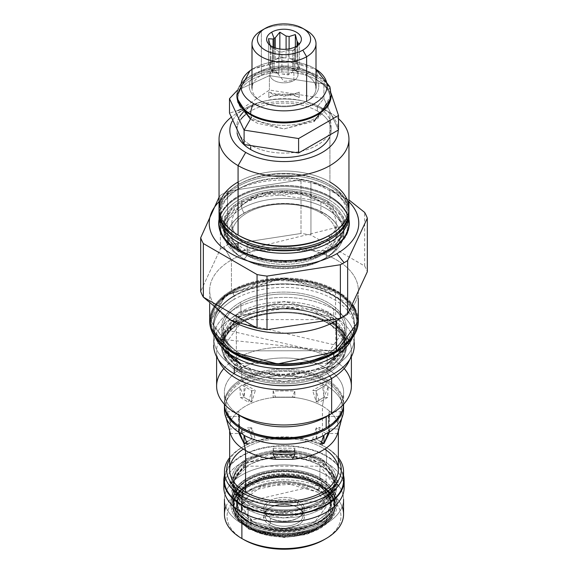<?xml version="1.0" encoding="UTF-8"?>
<svg xmlns="http://www.w3.org/2000/svg" width="568" height="568" viewBox="0 0 568 568"><rect width="100%" height="100%" fill="white"/><g stroke="black" fill="none" stroke-linecap="round" stroke-linejoin="round"><path stroke-width="0.43" stroke-dasharray="2.84 2.13" d="M224.438 409.862A59.562 34.385 180 0 1 239.824 386.801L240.413 397.501L243.984 397.266L245.624 384.841L244.055 384.358L241.883 384.976L239.824 386.801L243.984 397.266L244.055 384.358A59.562 34.385 180 0 1 323.945 384.358L322.375 384.841L324.016 397.266L327.587 397.501L328.176 386.801L326.117 384.976L323.945 384.358L324.016 397.266L328.176 386.801A59.562 34.385 180 0 1 343.562 409.862M343.406 407.377A59.562 34.385 180 0 0 328.176 386.801L326.117 384.976L326.117 380.574A59.562 34.385 180 0 1 343.562 404.892A59.562 34.385 180 0 1 343.555 405.396A59.562 34.385 180 0 0 326.117 380.574A59.562 34.385 180 0 0 261.209 373.126A59.562 34.385 180 0 0 224.438 404.892L224.438 405.332M224.594 407.377A59.562 34.385 180 0 1 239.824 386.801L241.883 384.976L251.787 390.692L255.351 390.457L251.787 401.768L248.571 402.208L251.787 390.692L241.883 384.976L244.055 384.358A59.562 34.385 180 0 1 323.945 384.358L326.117 384.976L316.213 390.692L319.429 402.208L316.213 401.768L312.649 390.457L316.213 390.692L326.117 384.976L326.117 380.574A59.562 34.385 180 0 0 260.804 373.219A59.562 34.385 180 0 0 224.445 405.396A59.562 34.385 180 0 1 224.438 404.892M216.614 386.077A67.386 38.901 0 0 1 236.352 358.571L236.352 323.476A67.386 38.901 180 0 1 309.787 315.048A67.386 38.901 180 0 1 351.386 350.988A67.386 38.901 180 0 1 349.71 359.608A67.386 38.901 180 0 0 316.568 316.93A67.386 38.901 180 0 0 236.352 323.476A67.386 38.901 0 0 0 216.614 350.988A67.386 38.901 0 0 0 218.289 359.608A67.386 38.901 0 0 1 236.352 323.476L240.413 323.114A61.649 35.592 0 0 0 240.413 373.453A61.649 35.592 0 0 0 327.587 373.453A61.649 35.592 0 0 0 327.587 323.114A61.649 35.592 0 0 0 240.413 323.114A61.649 35.592 0 0 0 240.413 373.453A61.649 35.592 0 0 0 327.587 373.453A61.649 35.592 0 0 0 327.587 323.114A61.649 35.592 0 0 0 240.413 323.114L236.352 323.476L236.352 358.571L241.826 368.05L241.826 379.119L243.054 381.249A57.908 33.434 0 0 1 324.946 381.249A57.908 33.434 0 0 1 324.946 428.535A57.908 33.434 0 0 0 324.946 381.249A57.908 33.434 0 0 0 243.054 381.249A57.908 33.434 0 0 0 242.444 428.18M246.867 501.871A52.519 30.317 180 0 1 246.867 458.987A52.519 30.317 180 0 1 321.133 458.987A52.519 30.317 180 0 1 321.133 501.871A52.519 30.317 180 0 1 246.867 501.871A1.74 1.001 -60 0 1 247.733 501.778A1.74 1.001 -60 0 1 248.095 502.581A50.779 29.316 180 0 1 233.221 481.849A50.779 29.316 180 0 1 264.567 454.762A50.779 29.316 180 0 1 319.905 461.117A50.779 29.316 180 0 1 334.779 481.849A50.779 29.316 180 0 1 303.433 508.935A50.779 29.316 180 0 1 248.095 502.581A50.779 29.316 180 0 1 233.221 481.849A50.779 29.316 180 0 1 264.567 454.762A50.779 29.316 180 0 1 319.905 461.117A50.779 29.316 180 0 1 334.779 481.849A50.779 29.316 180 0 1 303.433 508.935A50.779 29.316 180 0 1 248.095 502.581L248.095 501.161L248.095 502.581A1.74 1.001 -60 0 0 247.733 501.778L233.221 482.055L247.733 461.912L297.114 454.244L323.739 464.141L334.779 481.849L334.779 480.429A50.779 29.316 180 0 1 303.433 507.515A50.779 29.316 180 0 1 248.095 501.161A50.779 29.316 0 0 1 248.095 459.697A50.779 29.316 0 0 1 319.905 459.697A50.779 29.316 180 0 1 319.905 501.161A50.779 29.316 180 0 1 248.095 501.161A50.779 29.316 0 0 1 233.221 480.429L233.221 481.849L244.261 464.141L270.886 454.244L311.37 457.822L333.352 475.182L333.366 488.48L320.267 501.778L247.733 501.778A1.74 1.001 -60 0 0 246.867 501.871A52.519 30.317 180 0 1 246.867 458.987A52.519 30.317 180 0 1 321.133 458.987A52.519 30.317 180 0 1 321.133 501.871A52.519 30.317 180 0 1 246.867 501.871M233.221 480.429A50.779 29.316 0 0 1 264.567 453.342A50.779 29.316 0 0 1 319.905 459.697L319.905 461.117L319.905 459.697A50.779 29.316 180 0 1 334.779 480.429M243.324 449.118A54.343 31.375 0 0 1 322.425 447.733L322.425 406.127A54.343 31.375 0 0 0 292.357 397.309L294.87 390.954L273.13 390.954L275.643 397.309L292.357 397.309A54.343 31.375 0 0 1 322.425 406.127L324.016 397.266L322.425 406.127A54.343 31.375 180 0 1 337.697 423.487L338.883 416.365L328.247 416.365L329.128 411.772L328.247 428.918L338.883 428.918L328.247 428.918L329.128 433.512L328.247 416.365L338.883 416.365L341.652 411.772L341.9 417.913L338.883 416.365L337.697 423.487L338.329 430.849L337.697 423.487A54.343 31.375 180 0 0 322.425 406.127L322.425 447.733A54.343 31.375 180 0 1 338.343 469.921M324.513 446.526A57.297 33.079 180 0 1 338.343 459.434A57.297 33.079 180 0 0 324.52 446.526A57.297 33.079 180 0 0 324.52 446.526L326.117 447.449L324.513 446.526A57.297 33.079 180 0 0 229.657 459.434A57.297 33.079 180 0 1 243.48 446.526A57.297 33.079 180 0 1 324.513 446.526L326.117 447.449A59.562 34.385 180 0 1 338.343 457.694A59.562 34.385 180 0 0 326.117 447.449A59.562 34.385 180 0 0 241.883 447.449A59.562 34.385 180 0 0 229.657 457.694A59.562 34.385 180 0 1 326.117 447.449L326.117 456.111A59.562 34.385 180 0 1 343.086 476.098M229.657 469.921A54.343 31.375 0 0 1 263.204 440.938A54.343 31.375 0 0 1 322.425 447.733A54.343 31.375 180 0 1 324.676 449.118M226.348 411.772L229.117 416.365L239.753 416.365L229.117 416.365L230.303 423.487L229.671 430.849L230.303 423.487A54.343 31.375 0 0 1 275.643 397.309L292.357 397.309L294.87 390.954L273.13 390.954L275.643 397.309A54.343 31.375 0 0 0 230.303 423.487L229.117 416.365L226.099 417.913L226.348 411.772L238.872 411.772L239.753 416.365L238.872 433.505L239.753 428.918L238.872 411.772M324.016 397.266L316.213 401.768L316.213 390.692L316.213 401.768L324.016 397.266M316.213 438.965L319.429 427.455L316.213 427.896L312.649 439.199L316.213 438.965L316.213 427.896L316.213 438.965L320.047 441.18L316.213 438.965M326.117 433.611L316.213 427.896L326.117 433.611M251.787 438.965L255.351 439.199L251.787 427.896L248.571 427.455L251.787 438.965L251.787 427.896L251.787 438.965L247.953 441.18L251.787 438.965M241.883 433.611L251.787 427.896L241.883 433.611M243.984 397.266L251.787 401.768L251.787 390.692L251.787 401.768L243.984 397.266M294.87 397.096L273.13 397.096L294.87 397.096L273.13 397.096L294.87 397.096L294.87 390.954L294.87 397.096M273.13 390.954L273.13 397.096L273.13 390.954M273.13 448.188L273.932 451.631L273.13 448.188L273.13 454.322L273.13 448.188L294.87 448.188L273.13 448.188M294.068 451.631L294.87 448.188L294.87 454.322L294.87 448.188L294.068 451.631M229.117 428.918L239.753 428.918L238.439 413.767L239.753 416.365L238.439 431.517L239.753 428.918L229.117 428.918M234.343 507.146A50.779 29.316 180 0 1 259.746 475.26A50.779 29.316 180 0 1 319.905 480.287A50.779 29.316 180 0 1 319.905 521.744A50.779 29.316 180 0 1 248.095 521.744A50.779 29.316 180 0 1 234.74 508.133M317.633 481.6A47.563 27.456 0 0 0 250.367 481.6A47.563 27.456 0 0 0 250.367 520.43A0.866 0.504 -60 0 1 250.807 520.387A0.866 0.504 -60 0 1 250.985 520.785L250.985 523.057A0.866 0.504 -60 0 1 250.367 524.122A47.563 27.456 0 0 1 250.367 485.292A47.563 27.456 0 0 1 317.633 485.292A47.563 27.456 180 0 1 317.633 524.122A47.563 27.456 180 0 1 250.367 524.122A47.563 27.456 180 0 0 317.633 524.122A47.563 27.456 180 0 0 317.633 485.292A0.866 0.504 -60 0 1 317.192 485.335A0.866 0.504 -60 0 1 317.015 484.937A46.69 26.959 180 0 1 330.69 504.001A46.69 26.959 180 0 1 301.871 528.9A46.69 26.959 180 0 1 250.985 523.057A0.866 0.504 -60 0 1 250.367 524.122A47.563 27.456 0 0 1 250.367 485.292A47.563 27.456 0 0 1 317.633 485.292A0.866 0.504 -60 0 1 317.192 485.335A0.866 0.504 -60 0 1 317.015 484.937A46.69 26.959 180 0 1 330.69 504.001A46.69 26.959 180 0 1 301.871 528.9A46.69 26.959 180 0 1 250.985 523.057A46.69 26.959 0 0 1 237.31 504.001A46.69 26.959 0 0 0 250.985 523.057L250.985 520.785A46.69 26.959 180 0 0 301.871 526.628A46.69 26.959 180 0 0 330.69 501.729A46.69 26.959 180 0 1 301.871 526.628A46.69 26.959 180 0 1 250.985 520.785A46.69 26.959 0 0 1 237.31 501.729A46.69 26.959 0 0 0 250.985 520.785A0.866 0.504 -60 0 0 250.807 520.387L237.31 501.729L237.31 504.001A46.69 26.959 0 0 1 266.129 479.094A46.69 26.959 0 0 1 317.015 484.937A46.69 26.959 0 0 0 266.129 479.094A46.69 26.959 0 0 0 237.31 504.001L317.192 485.335L330.69 504.001L330.69 501.729L250.807 520.387A0.866 0.504 -60 0 0 250.367 520.43A47.563 27.456 180 0 0 317.633 520.43A47.563 27.456 180 0 0 317.633 481.6A0.866 0.504 120 0 0 317.015 482.665A46.69 26.959 180 0 1 330.69 501.729A46.69 26.959 180 0 0 317.015 482.665L317.015 484.937L317.015 482.665A46.69 26.959 0 0 0 266.129 476.822A46.69 26.959 0 0 0 237.31 501.729A46.69 26.959 0 0 1 266.129 476.822A46.69 26.959 0 0 1 317.015 482.665A0.866 0.504 120 0 1 317.633 481.6A47.563 27.456 180 0 1 317.633 520.43A47.563 27.456 180 0 1 250.367 520.43A47.563 27.456 0 0 1 250.367 481.6A47.563 27.456 0 0 1 317.633 481.6M248.713 525.08A49.906 28.812 180 0 1 248.713 484.334A49.906 28.812 180 0 1 319.287 484.334A49.906 28.812 180 0 1 319.287 525.08A49.906 28.812 180 0 1 248.713 525.08A49.906 28.812 180 0 1 248.706 484.334A49.906 28.812 180 0 1 319.287 484.334A49.906 28.812 180 0 0 319.294 484.334A49.906 28.812 180 0 1 319.287 525.08A49.906 28.812 180 0 1 248.713 525.08L248.095 526.145L248.713 525.08M319.905 484.689L319.905 485.257A50.779 29.316 180 0 1 334.779 505.989A50.779 29.316 180 0 1 303.433 533.068A50.779 29.316 180 0 1 248.095 526.713A3.997 2.308 -60 0 0 248.926 528.545A3.997 2.308 -60 0 0 250.921 528.346A3.997 2.308 -60 0 1 248.926 528.545A3.997 2.308 -60 0 1 248.095 526.713A50.779 29.316 180 0 1 233.221 505.989A50.779 29.316 180 0 1 264.567 478.902A50.779 29.316 180 0 1 319.905 485.257A3.997 2.308 120 0 1 317.079 490.156A46.775 27.008 180 0 1 317.079 528.346A46.775 27.008 180 0 1 250.921 528.346A46.775 27.008 180 0 1 250.921 490.156A46.775 27.008 180 0 1 317.079 490.156A46.775 27.008 180 0 1 317.079 528.346A46.775 27.008 180 0 1 250.921 528.346A46.775 27.008 180 0 1 250.921 490.156A46.775 27.008 180 0 1 317.079 490.156A3.997 2.308 120 0 0 319.905 485.257L319.905 484.689A50.779 29.316 180 0 1 334.779 505.421A50.779 29.316 180 0 1 303.433 532.5A50.779 29.316 180 0 1 248.095 526.145A50.779 29.316 180 0 1 233.221 505.421A50.779 29.316 180 0 1 264.567 478.334A50.779 29.316 180 0 1 319.905 484.689L319.287 484.334L319.905 484.689A50.779 29.316 180 0 1 319.905 526.145A50.779 29.316 180 0 1 248.095 526.145A50.779 29.316 180 0 1 248.095 484.689A50.779 29.316 180 0 1 319.905 484.689L319.287 484.334M231.432 320.657A74.337 42.919 0 0 1 231.432 259.959L223.87 246.86A85.037 49.096 0 0 0 220.341 249.025A85.037 49.096 0 0 1 223.87 246.86A85.037 49.096 180 0 1 227.626 244.822A85.037 49.096 180 0 0 223.87 246.86L231.432 259.959L231.432 290.631L231.801 291.27A73.819 42.621 180 0 0 231.616 351.436A73.819 42.621 180 0 1 231.801 291.27A73.819 42.621 180 0 1 336.199 291.27A73.819 42.621 180 0 1 336.199 351.542A73.819 42.621 180 0 0 336.199 291.27A73.819 42.621 180 0 0 231.801 291.27L231.432 290.631A74.337 42.919 180 0 1 312.45 281.323A74.337 42.919 180 0 1 358.337 320.977L343.036 294.735L284.454 277.837L236.977 287.55L215.18 304.64L209.663 320.977A74.337 42.919 180 0 1 231.432 290.631A74.337 42.919 180 0 1 312.45 281.323A74.337 42.919 180 0 1 358.337 320.977M213.575 328.077L213.575 324.917A70.425 40.662 0 0 1 234.201 296.162A0.866 0.504 -120 0 0 234.115 295.758A70.546 40.726 0 0 1 324.001 291.015A70.546 40.726 0 0 1 348.397 341.183A70.546 40.726 0 0 0 324.001 291.015A70.546 40.726 0 0 0 234.115 295.758A0.866 0.504 -120 0 1 234.201 296.162A70.425 40.662 0 0 1 310.952 287.351A70.425 40.662 0 0 1 354.425 324.917A70.425 40.662 0 0 1 341.936 348.035A70.425 40.662 0 0 0 354.425 324.917L348.397 341.183A70.546 40.726 0 0 1 339.479 349.718A70.546 40.726 0 0 0 348.397 341.183L350.207 338.855L335.383 351.272A0.866 0.504 60 0 0 335.283 351.365A0.866 0.504 60 0 1 335.383 351.272L217.792 338.855A72.526 41.869 0 0 1 232.717 292.151A0.866 0.504 -120 0 0 232.184 291.49A73.279 42.309 0 0 0 232.184 351.322A73.279 42.309 0 0 0 335.816 351.322A73.279 42.309 0 0 0 335.816 291.49A73.279 42.309 0 0 0 232.184 291.49A73.279 42.309 0 0 0 232.184 351.322A73.279 42.309 0 0 0 335.816 351.322A73.279 42.309 0 0 0 335.816 291.49A73.279 42.309 0 0 0 232.184 291.49A0.866 0.504 -120 0 1 232.717 292.151A72.526 41.869 0 0 0 217.792 338.855A72.526 41.869 0 0 0 335.283 351.365L334.303 352.764L335.283 351.365A72.526 41.869 0 0 0 350.207 338.855A72.526 41.869 0 0 0 325.13 287.273A72.526 41.869 0 0 0 232.717 292.151L234.115 295.758A70.546 40.726 0 0 0 219.603 341.183A70.546 40.726 0 0 0 228.521 349.718A70.546 40.726 0 0 1 219.603 341.183L217.792 338.855A72.526 41.869 0 0 0 335.283 351.365A72.526 41.869 0 0 0 350.207 338.855A72.526 41.869 0 0 0 325.13 287.273A72.526 41.869 0 0 0 232.717 292.151L234.115 295.758A70.546 40.726 0 0 0 219.603 341.183L213.575 324.917A70.425 40.662 0 0 0 226.064 348.035A70.425 40.662 0 0 1 213.575 324.917A70.425 40.662 0 0 1 234.201 296.162L234.201 299.329A70.425 40.662 0 0 0 213.575 328.077A70.425 40.662 0 0 0 215.741 338.095A70.425 40.662 0 0 1 234.201 299.329A70.425 40.662 180 0 1 318.818 292.733A70.425 40.662 180 0 1 352.259 338.095A70.425 40.662 180 0 0 354.425 328.077L354.425 324.917A70.425 40.662 0 0 0 310.952 287.351A70.425 40.662 0 0 0 234.201 296.162L234.201 299.329A70.425 40.662 180 0 1 310.952 290.511A70.425 40.662 180 0 1 354.425 328.077M239.916 302.63A62.338 35.99 0 0 0 239.916 353.53A62.338 35.99 0 0 0 328.084 353.53A62.338 35.99 0 0 0 328.084 302.63A62.338 35.99 0 0 0 239.916 302.63A62.338 35.99 0 0 0 239.916 353.53A62.338 35.99 0 0 0 328.084 353.53A62.338 35.99 0 0 0 328.084 302.63A62.338 35.99 0 0 0 239.916 302.63A1.392 0.802 -120 0 1 240.903 304.327A60.953 35.188 0 0 0 223.046 329.213A60.953 35.188 0 0 0 260.676 361.724A60.953 35.188 0 0 0 327.097 354.098A60.953 35.188 0 0 0 344.954 329.213A60.953 35.188 0 0 0 307.324 296.702A60.953 35.188 0 0 0 240.903 304.327A1.392 0.802 -120 0 0 239.916 302.63M240.903 318.811A60.953 35.188 0 0 0 223.046 343.697A60.953 35.188 0 0 0 240.903 368.575A60.953 35.188 0 0 0 327.097 368.575L327.097 372.182A60.953 35.188 0 0 0 344.954 347.296A60.953 35.188 0 0 0 307.324 314.786A60.953 35.188 0 0 0 240.903 322.418A60.953 35.188 0 0 0 223.046 347.296A60.953 35.188 0 0 0 260.676 379.807A60.953 35.188 0 0 0 327.097 372.182A60.953 35.188 0 0 0 344.954 347.296A60.953 35.188 0 0 0 307.324 314.786A60.953 35.188 0 0 0 240.903 322.418A60.953 35.188 0 0 0 223.046 347.296A60.953 35.188 0 0 0 260.676 379.807A60.953 35.188 0 0 0 327.097 372.182L327.097 368.575A60.953 35.188 0 0 0 344.954 343.697A60.953 35.188 0 0 0 327.097 318.811A60.953 35.188 0 0 0 240.903 318.811L240.903 322.418L240.903 318.811A60.953 35.188 0 0 0 223.046 343.697A60.953 35.188 0 0 0 240.903 368.575A60.953 35.188 0 0 0 327.097 368.575A60.953 35.188 0 0 0 344.954 343.697A60.953 35.188 0 0 0 327.097 318.811A1.74 1.001 120 0 0 327.459 319.606A1.74 1.001 120 0 0 328.325 319.521A62.686 36.196 180 0 1 328.325 370.705A62.686 36.196 180 0 1 239.675 370.705A62.686 36.196 0 0 1 239.675 319.521A62.686 36.196 0 0 1 328.325 319.521A62.686 36.196 180 0 1 328.325 370.705A62.686 36.196 180 0 1 239.675 370.705A1.74 1.001 -60 0 0 240.903 368.575A1.74 1.001 -60 0 1 239.675 370.705A62.686 36.196 0 0 1 239.675 319.521A62.686 36.196 0 0 1 328.325 319.521A1.74 1.001 120 0 1 327.459 319.606L240.541 319.606L224.765 335.645L224.779 351.791L252.852 373.268L299.705 376.975L331.634 365.11L344.954 343.697L344.954 347.296L240.612 323.057A1.392 0.802 -120 0 0 240.903 322.418A1.392 0.802 -120 0 1 240.612 323.057L223.046 347.296L223.046 343.697L236.366 365.11L268.295 376.975L327.459 367.78L344.946 343.441L327.459 319.606A1.74 1.001 120 0 1 327.097 318.811A60.953 35.188 0 0 0 240.903 318.811M327.587 373.453L329.653 376.009L327.587 373.453A1.392 0.802 60 0 1 327.097 372.182A1.392 0.802 60 0 0 327.587 373.453M223.856 368.533A67.386 38.901 0 0 1 236.352 358.571L241.826 368.05A59.647 34.435 0 0 0 241.826 416.749M243.054 428.535A57.908 33.434 0 0 1 243.054 381.249L241.826 379.119A59.647 34.435 0 0 1 307.402 371.799A59.647 34.435 0 0 1 343.633 404.196A59.647 34.435 0 0 0 343.647 403.472A59.647 34.435 0 0 0 306.826 371.657A59.647 34.435 0 0 0 241.826 379.119L241.826 368.05A59.647 34.435 180 0 1 306.826 360.581A59.647 34.435 180 0 1 343.647 392.396A59.647 34.435 180 0 1 326.174 416.749A59.647 34.435 180 0 0 326.174 368.05A59.647 34.435 180 0 0 241.826 368.05A59.647 34.435 0 0 0 224.353 392.396A59.647 34.435 0 0 0 239.256 415.165M241.826 379.119A59.647 34.435 0 0 0 224.353 403.472A59.647 34.435 0 0 0 224.367 404.196A59.647 34.435 0 0 1 241.826 379.119M344.144 368.533A67.386 38.901 180 0 0 236.352 358.571A67.386 38.901 180 0 1 309.787 350.136A67.386 38.901 180 0 1 351.386 386.077M231.126 192.623A74.777 43.168 0 0 0 219.049 201.761A74.777 43.168 0 0 1 231.126 192.623A74.777 43.168 180 0 1 348.951 201.761A74.777 43.168 180 0 0 231.126 192.623L223.87 193.269A85.037 49.096 0 0 0 220.341 195.435L219.049 197.224L220.341 195.435L220.341 249.025L200.681 291.391L220.341 249.025L220.341 195.435A85.037 49.096 0 0 1 223.87 193.269A85.037 49.096 180 0 1 227.626 191.231L227.626 244.822L227.626 191.231L300.997 179.886A85.037 49.096 180 0 1 310.944 181.419L348.951 199.908L310.944 181.419L310.944 235.01L310.944 181.419A85.037 49.096 180 0 0 300.997 179.886L227.626 191.231A85.037 49.096 180 0 0 223.87 193.269L231.126 192.623M219.049 219.262A65.299 37.701 180 0 1 262.16 187.625A65.299 37.701 180 0 1 330.171 196.492A65.299 37.701 180 0 1 348.951 219.262A65.299 37.701 180 0 0 330.171 196.492L330.171 197.629A65.299 37.701 180 0 1 348.951 220.398A65.299 37.701 180 0 0 330.171 197.629A65.299 37.701 180 0 0 262.16 188.761A65.299 37.701 180 0 0 219.049 220.398A65.299 37.701 180 0 1 262.16 188.761A65.299 37.701 180 0 1 330.171 197.629L330.171 196.492A65.299 37.701 180 0 0 262.16 187.625A65.299 37.701 180 0 0 219.049 219.262M354.112 306.621L336.029 290.141L283.546 277.837L224.964 294.735L209.663 320.977A74.337 42.919 180 0 1 231.432 290.631L231.432 259.959A74.337 42.919 180 0 1 312.45 250.658A74.337 42.919 180 0 1 358.337 290.312A74.337 42.919 180 0 1 336.568 320.657A74.337 42.919 180 0 0 336.568 259.959A74.337 42.919 180 0 0 231.432 259.959A74.337 42.919 0 0 0 209.663 290.312A74.337 42.919 0 0 0 230.821 320.302M364.656 266.023A85.037 49.096 180 0 1 367.318 271.767A85.037 49.096 180 0 0 364.656 266.023L310.944 235.01A85.037 49.096 180 0 0 300.997 233.476L227.626 244.822L300.997 233.476L300.997 179.886L300.997 233.476A85.037 49.096 180 0 1 310.944 235.01L364.656 266.023L364.656 212.432L364.656 266.023M327.097 354.098A1.392 0.802 60 0 1 327.388 353.459A1.392 0.802 60 0 1 328.084 353.53A1.392 0.802 60 0 0 327.388 353.459A1.392 0.802 60 0 0 327.097 354.098L327.097 364.322A60.953 35.188 0 0 0 344.954 339.437A60.953 35.188 0 0 0 327.097 314.551A60.953 35.188 0 0 0 240.903 314.551A60.953 35.188 0 0 0 223.046 339.437A60.953 35.188 0 0 0 240.903 364.322A60.953 35.188 0 0 0 327.097 364.322A60.953 35.188 0 0 0 344.954 339.437A60.953 35.188 0 0 0 327.097 314.551A60.953 35.188 0 0 0 240.903 314.551A60.953 35.188 0 0 0 223.046 339.437A60.953 35.188 0 0 0 240.903 364.322A60.953 35.188 0 0 0 327.097 364.322L327.097 354.098A60.953 35.188 0 0 0 344.954 329.213A60.953 35.188 0 0 0 307.324 296.702A60.953 35.188 0 0 0 240.903 304.327A60.953 35.188 0 0 0 223.046 329.213A60.953 35.188 0 0 0 260.676 361.724A60.953 35.188 0 0 0 327.097 354.098M244.162 213.192A56.338 32.532 180 0 1 323.838 213.192A56.338 32.532 180 0 1 340.339 236.196A56.338 32.532 180 0 1 323.838 259.193L323.838 259.001A56.338 32.532 180 0 1 262.437 266.051A56.338 32.532 180 0 1 227.661 235.997A56.338 32.532 180 0 1 244.162 213A56.338 32.532 180 0 1 305.563 205.95A56.338 32.532 180 0 1 340.339 235.997A56.338 32.532 180 0 1 323.838 259.001L326.359 257.545L326.359 250.871A59.91 34.584 180 0 1 261.074 258.369A59.91 34.584 180 0 1 224.09 226.419A59.91 34.584 180 0 1 241.641 201.959A59.91 34.584 180 0 1 306.926 194.462A59.91 34.584 180 0 1 343.91 226.419A59.91 34.584 180 0 1 326.359 250.871A59.91 34.584 180 0 1 261.074 258.369A59.91 34.584 180 0 1 224.09 226.419A59.91 34.584 180 0 1 241.641 201.959A59.91 34.584 180 0 1 306.926 194.462A59.91 34.584 180 0 1 343.91 226.419A59.91 34.584 180 0 1 326.359 250.871L326.359 257.545A59.91 34.584 180 0 0 343.91 233.086A59.91 34.584 180 0 0 306.926 201.136A59.91 34.584 180 0 0 241.641 208.633L241.641 201.959L241.641 208.633A59.91 34.584 0 0 0 224.09 233.086A59.91 34.584 0 0 0 261.074 265.043A59.91 34.584 0 0 0 326.359 257.545A59.91 34.584 180 0 0 326.359 208.633A59.91 34.584 180 0 0 241.641 208.633A59.91 34.584 0 0 0 241.641 257.545A59.91 34.584 0 0 0 326.359 257.545L323.838 259.001A56.338 32.532 180 0 1 244.162 259.001A56.338 32.532 180 0 1 244.162 213A56.338 32.532 180 0 1 323.838 213A56.338 32.532 180 0 1 323.838 259.001L323.838 259.193A56.338 32.532 180 0 1 244.162 259.193A56.338 32.532 180 0 1 227.661 236.196A56.338 32.532 180 0 1 244.162 213.192L241.641 208.633L244.162 213.192A56.338 32.532 180 0 1 323.838 213.192A56.338 32.532 180 0 1 323.838 259.193A56.338 32.532 180 0 1 244.162 259.193A56.338 32.532 180 0 1 244.162 213.192M328.943 199.758A63.559 36.693 180 0 1 344.961 236.089A63.559 36.693 180 0 0 328.943 199.758A1.74 1.001 120 0 0 330.171 197.629A1.74 1.001 120 0 1 328.943 199.758A63.559 36.693 180 0 0 251.532 194.157A63.559 36.693 180 0 0 223.039 236.089A63.559 36.693 180 0 1 251.532 194.157A63.559 36.693 180 0 1 328.943 199.758M349.299 223.153L349.299 224.289A65.299 37.701 180 0 0 349.292 223.721A65.299 37.701 180 0 1 349.299 224.289L238.191 251.738A1.74 1.001 -60 0 0 239.057 251.652A63.559 36.693 180 0 0 343.214 239.043A63.559 36.693 180 0 1 239.057 251.652A63.559 36.693 180 0 1 224.786 239.043A63.559 36.693 180 0 0 239.057 251.652A1.74 1.001 -60 0 1 238.191 251.738A1.74 1.001 -60 0 1 237.829 250.942A65.299 37.701 180 0 1 218.701 224.289A65.299 37.701 180 0 1 218.708 223.721A65.299 37.701 180 0 0 218.701 224.289A65.299 37.701 180 0 0 237.829 250.942A65.299 37.701 180 0 0 308.985 259.114A65.299 37.701 180 0 0 349.299 224.289A65.299 37.701 180 0 1 308.985 259.114A65.299 37.701 180 0 1 237.829 250.942L237.829 249.806L237.829 250.942A1.74 1.001 -60 0 0 238.191 251.738L218.701 224.289L218.701 223.153M224.09 233.086L224.09 226.419L236.174 205.843L268.65 193.347L326.238 202.187L343.903 226.675L326.543 250.474A0.866 0.504 -120 0 1 326.976 250.516A60.776 35.088 180 0 0 326.976 200.894A60.776 35.088 180 0 0 241.024 200.894A60.776 35.088 180 0 0 263.055 258.646A60.776 35.088 180 0 1 241.024 200.894A60.776 35.088 180 0 1 326.976 200.894A60.776 35.088 180 0 1 326.976 250.516A60.776 35.088 180 0 1 304.945 258.646A60.776 35.088 180 0 0 326.976 250.516A0.866 0.504 -120 0 0 326.543 250.474A0.866 0.504 -120 0 0 326.359 250.871A0.866 0.504 -120 0 1 326.543 250.474L241.762 250.651L225.823 234.541L225.837 218.24L251.929 197.536L299.35 193.34L331.826 205.843L343.91 226.419L343.91 233.086M241.024 200.894A0.866 0.504 60 0 1 241.641 201.959A0.866 0.504 60 0 0 241.024 200.894M335.383 351.272A0.866 0.504 60 0 1 335.816 351.322A0.866 0.504 60 0 0 335.383 351.272M325.173 539.067A56.949 32.88 0 0 0 324.271 493.102A56.949 32.88 0 0 0 243.729 493.102A56.949 32.88 0 0 0 243.729 539.6A56.949 32.88 0 0 1 243.729 493.102A56.949 32.88 0 0 1 324.271 493.102A56.949 32.88 0 0 1 324.271 539.6M298.512 507.977A20.519 11.85 0 0 0 269.488 507.977A20.519 11.85 0 0 0 269.488 524.725A20.519 11.85 0 0 0 298.512 524.725A20.519 11.85 0 0 0 298.512 507.977A20.519 11.85 0 0 0 269.488 507.977A20.519 11.85 0 0 0 269.488 524.725L270.474 523.021A19.127 11.04 0 0 0 291.32 525.414A19.127 11.04 0 0 0 303.127 515.212A19.127 11.04 0 0 0 297.525 507.409A19.127 11.04 0 0 0 276.68 505.009A19.127 11.04 0 0 0 264.873 515.212A19.127 11.04 0 0 0 270.474 523.021A19.127 11.04 0 0 0 297.525 523.021A19.127 11.04 0 0 0 297.525 507.409A19.127 11.04 0 0 0 270.474 507.409A19.127 11.04 0 0 0 270.474 523.021L270.474 518.193A19.127 11.04 0 0 0 291.32 520.593A19.127 11.04 0 0 0 303.127 510.383A19.127 11.04 0 0 0 297.525 502.581L297.525 507.409L298.512 507.977L297.525 507.409L297.525 502.581A19.127 11.04 0 0 0 276.68 500.181A19.127 11.04 0 0 0 264.873 510.383A19.127 11.04 0 0 0 270.474 518.193L270.474 523.021L269.488 524.725A20.519 11.85 0 0 0 298.512 524.725A20.519 11.85 0 0 0 298.512 507.977L297.525 507.409M343.562 514.217A59.562 34.385 0 0 0 326.117 489.907L326.117 474.997A59.562 34.385 180 0 1 343.562 499.315A59.562 34.385 180 0 1 306.791 531.08A59.562 34.385 180 0 1 241.883 523.625A59.562 34.385 0 0 1 241.883 474.997A59.562 34.385 0 0 1 326.117 474.997A59.562 34.385 180 0 1 326.117 523.625A59.562 34.385 180 0 1 241.883 523.625A59.562 34.385 0 0 1 224.438 499.315A59.562 34.385 0 0 1 261.209 467.542A59.562 34.385 0 0 1 326.117 474.997L326.117 489.907A59.562 34.385 0 0 0 261.209 482.452A59.562 34.385 0 0 0 224.438 514.217M234.293 507.096A51.035 29.465 180 0 1 259.214 474.656A51.035 29.465 180 0 1 320.089 479.584L320.089 480.18A51.035 29.465 180 0 1 320.089 521.85A51.035 29.465 180 0 1 247.911 521.85A51.035 29.465 180 0 1 247.911 480.18A51.035 29.465 180 0 1 320.089 480.18A51.035 29.465 180 0 1 335.035 501.019A51.035 29.465 180 0 1 303.532 528.24A51.035 29.465 180 0 1 247.911 521.85A51.035 29.465 180 0 1 232.965 501.019A51.035 29.465 180 0 1 264.468 473.79A51.035 29.465 180 0 1 320.089 480.18L320.643 478.157A51.823 29.919 180 0 1 320.643 520.465A51.823 29.919 180 0 1 247.357 520.465A51.823 29.919 180 0 0 320.643 520.465A51.823 29.919 180 0 0 320.643 478.157A51.823 29.919 180 0 0 258.412 473.293A51.823 29.919 180 0 0 233.76 506.642A51.823 29.919 180 0 1 258.412 473.293A51.823 29.919 180 0 1 320.643 478.157L320.089 479.584A51.035 29.465 180 0 1 335.035 500.415A51.035 29.465 180 0 1 303.532 527.644A51.035 29.465 180 0 1 247.911 521.254A51.035 29.465 180 0 1 232.965 500.415A51.035 29.465 180 0 1 264.468 473.194A51.035 29.465 180 0 1 320.089 479.584A51.035 29.465 180 0 1 320.089 521.254A51.035 29.465 180 0 1 247.911 521.254L247.357 520.465L247.911 521.254A51.035 29.465 180 0 1 237.062 511.988M249.998 528.879A48.081 27.761 0 0 0 318.002 528.879A48.081 27.761 0 0 0 318.002 489.623A48.081 27.761 0 0 0 249.998 489.623A48.081 27.761 0 0 0 249.998 528.879A48.081 27.761 0 0 0 318.002 528.879A48.081 27.761 0 0 0 318.002 489.623A48.081 27.761 0 0 0 249.998 489.623A48.081 27.761 0 0 0 249.998 528.879A2.954 1.704 120 0 1 248.521 529.028A2.954 1.704 120 0 0 249.998 528.879M247.911 521.85L247.911 521.254L247.911 521.85M337.037 504.995A53.037 30.622 180 0 0 321.502 483.34A53.037 30.622 180 0 1 321.502 526.642A53.037 30.622 180 0 1 246.498 526.642L246.498 522.666A53.037 30.622 180 0 0 321.502 522.666A53.037 30.622 180 0 0 321.502 479.364A53.037 30.622 0 0 0 246.498 479.364A53.037 30.622 0 0 0 246.498 522.666A53.037 30.622 180 0 0 304.299 529.305A53.037 30.622 180 0 0 337.037 501.019L337.037 504.995A53.037 30.622 180 0 1 304.299 533.281A53.037 30.622 180 0 1 246.498 526.642L246.498 522.666A53.037 30.622 0 0 1 230.963 501.019L230.963 504.995A53.037 30.622 0 0 0 246.498 526.642A53.037 30.622 0 0 1 246.498 483.34A53.037 30.622 0 0 1 321.502 483.34L321.502 479.364A53.037 30.622 180 0 1 337.037 501.019M320.089 484.156A51.035 29.465 180 0 1 320.089 525.826A51.035 29.465 180 0 1 247.911 525.826A51.035 29.465 180 0 1 247.911 484.156A51.035 29.465 180 0 1 320.089 484.156A51.035 29.465 180 0 1 335.035 504.995A51.035 29.465 180 0 1 303.532 532.216A51.035 29.465 180 0 1 247.911 525.826A51.035 29.465 180 0 1 232.965 504.995A51.035 29.465 180 0 1 264.468 477.766A51.035 29.465 180 0 1 320.089 484.156L320.089 486.002A51.035 29.465 0 0 0 264.468 479.612A51.035 29.465 0 0 0 232.965 506.841A51.035 29.465 0 0 0 247.911 527.672A2.954 1.704 120 0 0 248.521 529.028A2.954 1.704 120 0 1 247.911 527.672A51.035 29.465 0 0 0 303.532 534.062A51.035 29.465 0 0 0 335.035 506.841A51.035 29.465 0 0 0 320.089 486.002A2.954 1.704 -60 0 1 318.002 489.623A2.954 1.704 -60 0 0 320.089 486.002A51.035 29.465 0 0 0 264.468 479.612A51.035 29.465 0 0 0 232.965 506.841A51.035 29.465 0 0 0 247.911 527.672A51.035 29.465 0 0 0 303.532 534.062A51.035 29.465 0 0 0 335.035 506.841A51.035 29.465 0 0 0 320.089 486.002L320.089 484.156M230.963 504.995A53.037 30.622 0 0 1 263.701 476.701A53.037 30.622 0 0 1 321.502 483.34L321.502 479.364A53.037 30.622 0 0 0 263.701 472.725A53.037 30.622 0 0 0 230.963 501.019M342.142 506.77A59.562 34.385 0 0 0 326.117 489.907L324.271 493.102L326.117 489.907A59.562 34.385 0 0 0 267.343 481.21A59.562 34.385 0 0 0 225.858 506.77M270.474 518.193L269.488 517.625A20.519 11.85 0 0 0 298.512 517.625A20.519 11.85 0 0 0 298.512 500.877A20.519 11.85 0 0 0 269.488 500.877A20.519 11.85 0 0 0 269.488 517.625A20.519 11.85 0 0 0 298.512 517.625A20.519 11.85 0 0 0 298.512 500.877A20.519 11.85 0 0 0 269.488 500.877A20.519 11.85 0 0 0 269.488 517.625L270.474 518.193A19.127 11.04 0 0 0 297.525 518.193A19.127 11.04 0 0 0 297.525 502.581L298.512 500.877L297.525 502.581A19.127 11.04 0 0 0 270.474 502.581A19.127 11.04 0 0 0 270.474 518.193L269.488 517.625M219.049 208.527A64.951 37.495 180 0 1 238.07 182.008A64.951 37.495 180 0 1 329.93 182.008L329.93 112.578A64.951 37.495 180 0 1 338.5 118.698A64.951 37.495 180 0 0 329.93 112.578A64.951 37.495 0 0 0 230.963 117.448A64.951 37.495 0 0 1 238.07 112.578A64.951 37.495 0 0 1 329.93 112.578L329.93 182.008A64.951 37.495 180 0 1 348.951 208.527M245.696 108.176A54.166 31.275 0 0 1 322.304 108.176L329.93 112.578L322.304 108.176A54.166 31.275 180 0 1 338.166 130.242A54.166 31.275 180 0 0 322.304 108.176L322.304 108.176A54.166 31.275 0 0 0 232.234 121.076A54.166 31.275 0 0 1 245.696 108.176L238.07 112.578M317.32 111.051A47.123 27.207 0 0 0 245.312 114.757A47.123 27.207 0 0 1 317.32 111.051A47.123 27.207 0 0 1 329.355 137.683A47.123 27.207 0 0 0 331.123 130.292A47.123 27.207 0 0 0 317.32 111.051L317.32 106.649A47.123 27.207 0 0 0 243.168 112.308A47.123 27.207 0 0 1 317.32 106.649A47.123 27.207 180 0 1 317.32 145.131A47.123 27.207 180 0 1 250.68 145.131L250.68 147.013L250.68 145.131A47.123 27.207 0 0 1 239.952 116.22A47.123 27.207 0 0 0 236.877 125.89A47.123 27.207 0 0 0 250.68 145.131L244.105 144.542L250.68 145.131A47.123 27.207 180 0 0 302.034 151.024A47.123 27.207 180 0 0 331.123 125.89A47.123 27.207 180 0 0 317.32 106.649L317.32 111.051M236.877 130.292A47.123 27.207 0 0 1 240.946 119.23A47.123 27.207 0 0 0 237.119 133.047A47.123 27.207 0 0 1 236.877 130.292L236.877 125.89M219.369 219.461A64.951 37.495 180 0 1 262.132 187.838A64.951 37.495 180 0 1 329.93 196.634A64.951 37.495 180 0 1 348.631 219.461M231.829 223.153A52.171 30.118 0 0 1 264.035 195.321A52.171 30.118 0 0 1 320.892 201.853A52.171 30.118 180 0 1 336.171 223.153A52.171 30.118 180 0 1 303.965 250.978A52.171 30.118 180 0 1 247.108 244.446A52.171 30.118 0 0 1 247.108 201.853A52.171 30.118 0 0 1 320.892 201.853A52.171 30.118 180 0 1 320.892 244.446A52.171 30.118 180 0 1 247.108 244.446L247.108 255.522L244.162 259.193L247.108 255.522A52.171 30.118 0 0 1 231.829 234.222L231.829 223.153A52.171 30.118 0 0 0 247.108 244.446L247.108 255.522A52.171 30.118 0 0 1 247.108 212.929A52.171 30.118 0 0 1 320.892 212.929A52.171 30.118 0 0 0 264.035 206.397A52.171 30.118 0 0 0 231.829 234.222M320.892 201.853L320.892 212.929L323.838 213.192L320.892 212.929A52.171 30.118 180 0 1 336.171 234.222A52.171 30.118 180 0 1 303.965 262.054A52.171 30.118 180 0 1 247.108 255.522A52.171 30.118 180 0 0 320.892 255.522A52.171 30.118 180 0 0 320.892 212.929L320.892 201.853M219.063 212.148A64.951 37.495 180 0 1 238.07 186.41L239.305 188.541A63.211 36.494 180 0 1 328.694 188.541A63.211 36.494 180 0 1 328.694 240.15A63.211 36.494 180 0 0 328.694 188.541L329.93 189.25A64.951 37.495 180 0 1 348.901 214.349A64.951 37.495 180 0 0 329.93 189.25A64.951 37.495 180 0 0 238.07 189.25L238.07 189.25A64.951 37.495 180 0 1 329.93 189.25L329.93 196.634A64.951 37.495 180 0 1 348.951 223.153M219.049 212.929A64.951 37.495 180 0 1 238.07 186.41A64.951 37.495 180 0 1 329.93 186.41A64.951 37.495 180 0 1 348.937 212.148M348.951 212.929A64.951 37.495 180 0 0 329.93 186.41A64.951 37.495 180 0 0 238.07 186.41L239.305 188.541L238.07 189.25L239.305 188.541A63.211 36.494 180 0 1 328.694 188.541M239.305 188.541A63.211 36.494 0 0 0 238.695 239.795A63.211 36.494 0 0 1 239.305 188.541L238.07 189.25A64.951 37.495 180 0 0 219.099 214.349A64.951 37.495 180 0 1 238.07 189.25M329.93 182.008A64.951 37.495 180 0 0 238.07 182.008L239.305 184.138A63.211 36.494 180 0 1 328.694 184.138A63.211 36.494 180 0 1 328.694 235.748A63.211 36.494 180 0 0 328.694 184.138L329.93 184.849A64.951 37.495 180 0 1 348.901 209.947A64.951 37.495 180 0 0 329.93 184.849A64.951 37.495 180 0 0 238.07 184.849L238.07 184.849A64.951 37.495 180 0 1 329.93 184.849L329.93 186.41L329.93 184.849M238.07 182.008L239.305 184.138L238.07 184.849L239.305 184.138A63.211 36.494 180 0 1 328.694 184.138M239.305 184.138A63.211 36.494 0 0 0 238.695 235.393A63.211 36.494 0 0 1 239.305 184.138L238.07 184.849A64.951 37.495 180 0 0 219.099 209.947A64.951 37.495 180 0 1 238.07 184.849M316 69.353A43.069 24.864 0 0 0 314.452 68.408A43.069 24.864 0 0 0 253.548 68.408A43.069 24.864 0 0 0 253.548 103.575M259.406 100.188A34.776 20.079 0 0 0 308.594 100.188A34.776 20.079 0 0 0 308.594 71.795A34.776 20.079 0 0 0 259.406 71.795A34.776 20.079 0 0 0 259.406 100.188L259.406 100.188A34.776 20.079 0 0 0 308.594 100.188A34.776 20.079 0 0 0 308.594 71.795A34.776 20.079 0 0 0 259.406 71.795A34.776 20.079 0 0 0 259.406 100.188L261.372 101.324A32 18.474 180 0 1 261.372 75.203A32 18.474 180 0 1 306.628 75.203L308.594 71.795L306.628 75.203A32 18.474 180 0 1 306.628 101.324A32 18.474 180 0 1 261.372 101.324L259.406 100.188L261.372 101.324A32 18.474 180 0 1 252 88.267A32 18.474 180 0 1 261.372 75.203A32 18.474 180 0 1 306.628 75.203A32 18.474 180 0 1 316 88.267A32 18.474 180 0 1 306.628 101.324L306.628 101.324A32 18.474 180 0 1 261.372 101.324M323.895 98.47L323.895 84.036L269.395 75.608L237.239 90.418L269.395 75.608L269.395 90.042L269.395 75.608L323.895 84.036L331.087 93.358L323.895 84.036L323.895 98.47L269.395 90.042L241.066 109.29L269.395 90.042L323.895 98.47L317.32 106.649L323.895 98.47L338.5 129.937L323.895 98.47M237.836 110.561L229.5 113.075L237.836 110.561M317.775 70.567A43.069 24.864 0 0 0 314.452 68.408A16.344 9.436 -60 0 1 317.32 75.558A47.123 27.207 0 0 1 331.123 94.579A47.123 27.207 0 0 0 317.32 75.558A47.123 27.207 0 0 0 266.144 69.615A47.123 27.207 0 0 0 236.877 94.572A47.123 27.207 0 0 1 266.144 69.615A47.123 27.207 0 0 1 317.32 75.558L317.32 76.41A47.123 27.207 0 0 0 265.966 70.51A47.123 27.207 0 0 0 236.877 95.644M250.225 70.567A43.069 24.864 0 0 1 314.452 68.408A16.344 9.436 -60 0 1 317.32 75.558L316.646 79.854A46.171 26.653 0 0 0 251.354 79.854A46.171 26.653 0 0 0 251.354 117.548A46.171 26.653 180 0 0 316.646 117.548A46.171 26.653 180 0 0 316.646 79.854L323.895 84.036L316.646 79.854A46.171 26.653 0 0 0 266.335 74.074A46.171 26.653 0 0 0 237.829 98.697A46.171 26.653 0 0 0 251.354 117.548L251.354 115.276L251.354 117.548A46.171 26.653 180 0 0 301.665 123.327A46.171 26.653 180 0 0 330.171 98.697L330.171 96.425A46.171 26.653 180 0 0 316.646 77.582A46.171 26.653 0 0 0 251.354 77.582A46.171 26.653 0 0 0 251.354 115.276L250.68 114.885L251.354 115.276A46.171 26.653 0 0 1 237.829 96.425A46.171 26.653 0 0 1 266.335 71.802A46.171 26.653 0 0 1 316.646 77.582L316.646 79.854A46.171 26.653 180 0 1 330.171 98.697M331.123 95.644A47.123 27.207 0 0 0 317.32 76.41A47.123 27.207 0 0 0 266.236 70.446A47.123 27.207 0 0 0 236.877 95.31M250.68 114.885L251.354 115.276A46.171 26.653 180 0 0 316.646 115.276L317.32 114.885M331.123 95.31A47.123 27.207 0 0 0 317.32 76.41L316.646 77.582A46.171 26.653 180 0 1 316.646 115.276M327.878 104.718A46.171 26.653 180 0 1 251.354 115.276M306.628 30.601A32 18.474 180 0 0 261.372 30.601L261.372 75.203L261.372 30.601A32 18.474 180 0 1 304.54 29.5M298.001 74.756L298.001 65.952A14.001 8.08 -0 0 1 294.941 71L294.941 49.104A14.001 8.08 -0 0 1 293.897 49.771L296.297 46.363L293.897 49.771L293.897 80.471A14.001 8.08 180 0 1 278.639 82.225A14.001 8.08 180 0 1 269.999 74.756A14.001 8.08 180 0 1 274.103 69.04A14.001 8.08 180 0 0 274.103 80.471A14.001 8.08 180 0 0 293.897 80.471A14.001 8.08 -0 0 0 298.001 74.756A14.001 8.08 -0 0 0 289.361 67.294A14.001 8.08 -0 0 0 274.103 69.04L284 81.359L293.897 80.471A14.001 8.08 -0 0 0 293.897 69.04A14.001 8.08 -0 0 0 274.103 69.04L274.103 47.513L274.103 69.04L284 81.359L293.897 80.471L293.897 49.771A14.001 8.08 -0 0 0 294.941 49.104L298.988 44.354M298.001 65.952A14.001 8.08 -0 0 0 297.838 64.745L297.838 45.341L297.838 64.745L299.514 68.359L297.838 64.745A14.001 8.08 -0 0 1 294.941 71L299.514 68.359L299.514 43.537L299.514 68.359L294.941 71L294.941 49.104L299.514 43.537M275.267 59.64L275.267 47.946L275.267 59.64A14.001 8.08 -0 0 1 286.094 57.964L286.094 49.231L286.094 57.964L279.839 56.999L275.267 59.64L279.839 56.999L279.839 49.011L279.839 56.999L286.094 57.964A14.001 8.08 -0 0 0 275.267 59.64M289.105 58.433L289.105 48.862L289.105 58.433A14.001 8.08 -0 0 1 297.036 63.005L297.036 45.909L297.036 63.005L295.36 59.399L289.105 58.433L295.36 59.399L295.36 46.867L295.36 59.399L297.036 63.005A14.001 8.08 -0 0 0 289.105 58.433M273.059 60.911A14.001 8.08 -0 0 0 269.999 65.952A14.001 8.08 -0 0 0 270.162 67.166L270.162 45.27L270.162 67.166L268.486 63.552L270.162 67.166A14.001 8.08 -0 0 1 273.059 60.911L273.059 47.066L273.059 60.911L268.486 63.552L268.486 38.738L268.486 63.552L273.059 60.911M293.897 49.771A14.001 8.08 180 0 1 292.733 50.374L292.733 72.271L292.733 50.374L288.161 50.098L292.733 50.374A14.001 8.08 180 0 0 293.897 49.771M281.906 73.947A14.001 8.08 -0 0 0 292.733 72.271L288.161 74.912L292.733 72.271A14.001 8.08 -0 0 1 281.906 73.947L281.906 52.05A14.001 8.08 180 0 1 278.895 51.581L278.895 73.478L278.895 51.581L272.64 47.698L278.895 51.581A14.001 8.08 180 0 0 281.906 52.05L288.161 50.098L288.161 74.912L281.906 73.947L281.906 52.05L288.161 50.098L288.161 74.912L281.906 73.947M270.964 47.002L272.64 47.698L272.64 72.512L270.964 68.905L270.964 47.002L272.64 47.698L272.64 72.512L270.964 68.905A14.001 8.08 -0 0 0 278.895 73.478L272.64 72.512L278.895 73.478A14.001 8.08 -0 0 1 270.964 68.905L270.964 47.002A14.001 8.08 180 0 1 270.183 45.362A14.001 8.08 180 0 0 270.964 47.002L268.124 43.36M354.07 341.567A70.34 40.612 180 0 0 333.736 316.397L333.736 309.297A70.34 40.612 0 0 0 234.264 309.297A70.34 40.612 0 0 0 234.264 366.729A70.34 40.612 180 0 0 333.736 366.729A70.34 40.612 180 0 0 333.736 309.297A70.34 40.612 180 0 1 354.34 338.017A70.34 40.612 180 0 1 310.916 375.533A70.34 40.612 180 0 1 234.264 366.729A70.34 40.612 0 0 1 213.66 338.017L213.66 345.117A70.34 40.612 0 0 1 257.084 307.593A70.34 40.612 0 0 1 333.736 316.397A70.34 40.612 0 0 0 234.264 316.397A70.34 40.612 0 0 0 234.264 373.829M240.541 363.52A1.74 1.001 -60 0 0 239.675 363.612A62.686 36.196 180 0 0 328.325 363.612A62.686 36.196 180 0 0 328.325 312.421A1.74 1.001 120 0 0 327.097 314.551A1.74 1.001 120 0 1 328.325 312.421A62.686 36.196 0 0 0 250.374 307.473A62.686 36.196 0 0 0 225.042 350.321A62.686 36.196 0 0 1 250.374 307.473A62.686 36.196 0 0 1 328.325 312.421A62.686 36.196 180 0 1 328.325 363.612A62.686 36.196 180 0 1 239.675 363.612A1.74 1.001 -60 0 1 240.541 363.52A1.74 1.001 -60 0 1 240.903 364.322A1.74 1.001 -60 0 0 240.541 363.52L327.459 363.52M213.66 338.017A70.34 40.612 0 0 1 257.084 300.5A70.34 40.612 0 0 1 333.736 309.297L333.736 316.397A70.34 40.612 180 0 1 354.34 345.117L354.34 338.017M343.853 483.979A60.165 34.74 180 0 0 326.543 462.963L326.543 455.863A60.165 34.74 0 0 0 264.986 447.47A60.165 34.74 0 0 0 224.438 475.501A60.165 34.74 0 0 1 264.986 447.47A60.165 34.74 0 0 1 326.543 455.863A60.165 34.74 180 0 1 343.562 475.501A60.165 34.74 180 0 0 326.543 455.863L326.543 462.963A60.165 34.74 0 0 0 263.85 454.798A60.165 34.74 0 0 0 224.147 483.979M224.914 476.098A59.562 34.385 180 0 1 264.724 447.889A59.562 34.385 180 0 1 326.117 456.111A59.562 34.385 180 0 1 343.562 480.429M321.133 466.087A52.519 30.317 180 0 1 321.133 508.964A52.519 30.317 180 0 1 246.867 508.964A52.519 30.317 0 0 1 246.867 466.087A52.519 30.317 0 0 1 321.133 466.087A52.519 30.317 180 0 1 321.133 508.964A52.519 30.317 180 0 1 246.867 508.964A1.74 1.001 -60 0 0 248.095 506.834A50.779 29.316 180 0 1 233.221 486.109A50.779 29.316 180 0 1 264.567 459.022A50.779 29.316 180 0 1 319.905 465.377A50.779 29.316 180 0 1 334.779 486.109A50.779 29.316 180 0 1 303.433 513.195A50.779 29.316 180 0 1 248.095 506.834A1.74 1.001 -60 0 1 246.867 508.964A52.519 30.317 0 0 1 246.867 466.087A52.519 30.317 0 0 1 321.133 466.087A1.74 1.001 120 0 1 320.267 466.172A1.74 1.001 120 0 0 321.133 466.087M223.835 487.529A60.165 34.74 0 0 1 260.975 455.437A60.165 34.74 0 0 1 326.543 462.963A60.165 34.74 180 0 1 344.165 487.529M321.133 458.987A1.74 1.001 120 0 0 319.905 461.117A1.74 1.001 120 0 1 321.133 458.987M334.779 501.019L334.779 486.109A50.779 29.316 180 0 0 319.905 465.377L319.905 480.287L319.905 465.377A1.74 1.001 120 0 0 320.267 466.172L247.733 466.172L234.634 479.477L234.648 492.775L256.63 510.135L297.114 513.706L323.739 503.816L334.779 486.109A50.779 29.316 180 0 1 303.433 513.195A50.779 29.316 180 0 1 248.095 506.834L248.095 521.744A50.779 29.316 180 0 1 233.221 501.019A50.779 29.316 180 0 1 264.567 473.932A50.779 29.316 180 0 1 319.905 480.287A50.779 29.316 180 0 1 334.779 501.019A50.779 29.316 180 0 1 303.433 528.098A50.779 29.316 180 0 1 248.095 521.744L248.095 506.834A50.779 29.316 180 0 1 233.221 486.109A50.779 29.316 180 0 1 264.567 459.022A50.779 29.316 180 0 1 319.905 465.377A1.74 1.001 120 0 0 320.267 466.172L334.779 485.903L320.267 506.038L270.886 513.706L244.261 503.816L233.221 486.109L233.221 501.019M328.247 416.365L329.561 413.767L328.247 428.918L329.561 431.517L328.247 416.365M224.438 480.429A59.562 34.385 180 0 1 261.209 448.656A59.562 34.385 180 0 1 326.117 456.111L326.117 447.449M240.903 304.327L240.903 314.551L240.903 304.327M247.911 527.672L247.911 525.826L247.911 527.672M219.049 223.153A64.951 37.495 180 0 1 259.143 188.505A64.951 37.495 180 0 1 329.93 196.634L329.93 189.25M248.095 526.145L248.095 526.713A50.779 29.316 180 0 1 233.221 505.989A50.779 29.316 180 0 1 264.567 478.902A50.779 29.316 180 0 1 319.905 485.257A50.779 29.316 180 0 1 334.779 505.989A50.779 29.316 180 0 1 303.433 533.068A50.779 29.316 180 0 1 248.095 526.713L248.095 526.145M343.562 404.892L343.562 405.332M243.48 446.526L241.883 447.449M327.587 397.501L319.429 402.208M322.375 384.841L312.649 390.457M329.156 433.072L319.429 427.455M320.806 443.913L312.649 439.199M247.194 443.913L255.351 439.199M238.844 433.072L248.571 427.455M245.624 384.841L255.351 390.457M240.413 397.501L248.571 402.208M337.981 433.505L329.128 433.505M341.652 411.772L329.128 411.772M230.019 433.505L238.872 433.505M248.706 484.334L248.095 484.689M233.221 505.421L248.642 483.588L283.702 474.976L318.896 483.325L334.772 506.365L319.202 528.474L284.085 536.994L248.926 528.545L233.221 506.244L248.798 483.496L284.298 474.976L319.358 483.588L334.779 505.421M252.817 490.411L285.313 482.992L318.08 492.279L326.777 506.024L315.077 521.616L282.53 528.978L252.923 521.616L241.222 505.882L252.817 490.411M315.183 521.559L282.53 528.978L252.923 521.616L242.33 511.044L242.238 501.139L261.351 486.57L295.623 483.872L318.172 492.35L326.777 506.088L315.183 521.559M216.614 356.768L216.614 350.988M224.353 403.472L224.353 392.396M351.386 356.768L351.386 350.988M343.647 403.472L343.647 392.396M209.663 303.71L209.663 290.312M358.337 298.363L358.337 290.312M227.619 352.444L223.054 339.692L240.541 315.346L299.705 306.159L331.634 318.023L344.954 339.437L344.954 329.213L327.388 353.459L223.046 329.213L223.046 339.437L236.366 318.023L268.295 306.159L315.148 309.858L343.221 331.343L343.235 347.488L340.381 352.444M240.903 252.156L222.358 226.064L233.313 205.907L267.322 191.792L308.545 193.418L343.434 216.841L343.264 236.345L309.205 259.242L277.305 262.16L240.903 252.156M327.097 200.674L345.642 226.767L334.687 246.924L300.678 261.039L259.455 259.413L224.566 235.99L224.736 216.486L258.795 193.589L290.695 190.671L327.097 200.674M232.489 350.903L335.936 350.662L335.51 291.05L281.195 278.909L226.021 295.246L210.707 320.664L232.064 350.662L210.707 321.296L225.113 295.942L266.74 280.067L310.845 281.813L352.771 306.443L355.149 331.073L335.936 350.662L232.489 350.903M303.127 510.383L303.127 515.212M264.873 510.383L264.873 515.212M335.035 500.415L335.035 501.019M232.965 500.415L232.965 501.019M270.474 507.409L269.488 507.977M297.525 518.193L298.512 517.625M232.965 504.995L232.965 506.841L236.132 517.604L248.521 529.028L284.192 537.555L306.145 534.559L319.642 528.929L327.338 523.192L332.003 517.391L335.035 506.841L335.035 504.995M336.171 234.222L336.171 223.153M322.304 108.176L329.93 112.578M331.123 130.292L331.123 125.89M306.628 101.324L308.594 100.188M252 69.339L283.226 60.684L310.185 66.122L316 69.339L284.774 60.684L254.059 68.075L249.956 70.766M331.123 95.033L330.867 98.498M236.877 94.792L237.119 98.413M331.123 94.792L317.349 119.33L284.248 128.915L257.489 123.313L250.417 119.166L283.751 128.915L313.941 121.516M297.589 93.202L299.18 92.037L299.18 97.554L299.18 92.037L289.325 95.829L273.414 94.551L268.82 92.037L268.82 97.554L278.299 93.819L294.48 95.005L299.18 97.554L289.701 93.819L270.411 96.382L268.82 97.554L268.82 92.037L283.964 96.219L297.589 93.202M237.126 98.449L236.877 94.998M237.829 98.697L237.829 96.425M297.596 46.306L299.876 43.36M269.999 74.756L269.999 65.952M238.801 312.336L284.106 301.501L328.787 312.102L348.425 339.756L329.021 366.637L283.652 377.365L238.837 366.552L219.575 339.756L238.801 312.336M238.801 316.596L284.106 305.761L328.787 316.362L348.425 344.016L329.021 370.897L283.652 381.625L238.837 370.812L219.575 344.016L238.801 316.596M329.199 366.537L283.894 377.365L239.213 366.772L219.575 339.11L238.979 312.237L284.348 301.501L329.163 312.322L348.425 339.117L329.199 366.537M329.199 370.797L283.894 381.625L239.213 371.032L219.575 343.37L238.979 316.497L284.348 305.761L329.163 316.582L348.425 343.377L329.199 370.797M245.994 458.901L284.092 449.792L321.658 458.703L338.251 482.125L321.857 504.874L283.709 513.905L246.022 504.81L229.749 482.118L245.994 458.901M245.994 463.161L284.092 454.045L321.658 462.963L338.251 486.378L321.857 509.134L283.709 518.165L246.022 509.07L229.749 486.378L245.994 463.161M322.006 504.796L283.908 513.905L246.342 504.995L229.749 481.572L246.143 458.816L284.291 449.792L321.978 458.887L338.251 481.579L322.006 504.796M322.006 509.056L283.908 518.165L246.342 509.248L229.749 485.832L246.143 463.076L284.291 454.052L321.978 463.147L338.251 485.839L322.006 509.056M329.561 431.517L329.561 413.767M238.439 431.517L238.439 413.767"/><path stroke-width="0.85" d="M343.562 405.332L343.562 409.862A59.562 34.385 180 0 1 328.176 432.922L329.156 433.072L324.016 443.473L320.806 443.913L323.945 435.365L326.117 433.611L328.176 432.922L324.016 443.473L323.945 435.365A59.562 34.385 180 0 1 244.055 435.365L243.984 443.473L245.575 450.495L245.575 492.108A54.343 31.375 180 0 0 304.796 498.91A54.343 31.375 180 0 0 338.343 469.921L338.343 431.517L337.697 433.135A54.343 31.375 180 0 1 292.357 459.313L275.643 459.313A54.343 31.375 180 0 1 245.575 450.495L245.575 492.108A54.343 31.375 0 0 1 243.324 449.118M224.438 405.332L224.438 409.862A59.562 34.385 180 0 0 239.824 432.922L238.844 433.072L243.984 443.473L247.953 441.18L243.984 443.473L239.824 432.922L241.883 433.611L241.883 429.209A59.562 34.385 180 0 0 306.386 436.756A59.562 34.385 180 0 0 343.555 405.396A59.562 34.385 180 0 1 306.386 436.756A59.562 34.385 180 0 1 241.883 429.209A59.562 34.385 180 0 1 224.445 405.396A59.562 34.385 180 0 0 241.883 429.209L241.883 433.611L244.055 435.365L247.194 443.913L243.984 443.473L245.575 450.495A54.343 31.375 180 0 0 275.643 459.313L273.13 454.322L294.87 454.322L292.357 459.313L275.643 459.313L273.13 454.322L294.87 454.322L292.357 459.313A54.343 31.375 180 0 0 337.697 433.135L341.9 417.913L338.343 431.517M242.444 428.18A57.908 33.434 0 0 0 324.946 428.535L326.174 427.825A59.647 34.435 0 0 0 343.633 404.196A59.647 34.435 0 0 1 326.174 427.825L326.174 416.749L326.174 427.825A59.647 34.435 0 0 1 261.756 435.422A59.647 34.435 0 0 1 224.367 404.196A59.647 34.435 0 0 0 241.826 427.825A59.647 34.435 0 0 0 326.174 427.825L324.946 428.535L326.174 427.825M343.406 407.377A59.562 34.385 180 0 1 328.176 432.922L326.117 433.611L323.945 435.365A59.562 34.385 180 0 1 244.055 435.365L241.883 433.611L239.824 432.922A59.562 34.385 180 0 1 224.594 407.377M343.086 476.098A59.562 34.385 180 0 1 310.22 511.306A59.562 34.385 180 0 1 241.883 504.746L241.883 496.084A59.562 34.385 180 0 0 306.791 503.532A59.562 34.385 180 0 0 343.562 471.767A59.562 34.385 180 0 0 338.343 457.694A59.562 34.385 180 0 1 317.803 500.081A59.562 34.385 180 0 1 241.883 496.084L243.487 493.315A57.297 33.079 180 0 0 314.147 498.051A57.297 33.079 180 0 0 338.343 459.434A57.297 33.079 180 0 1 314.147 498.051A57.297 33.079 180 0 1 243.487 493.315A57.297 33.079 180 0 1 229.657 459.434A57.297 33.079 180 0 0 243.487 493.315L241.883 496.084A59.562 34.385 180 0 1 229.657 457.694A59.562 34.385 180 0 0 224.438 471.767L224.438 480.429A59.562 34.385 180 0 0 241.883 504.746A59.562 34.385 180 0 1 224.914 476.098M324.676 449.118A54.343 31.375 180 0 1 321.247 492.768A54.343 31.375 180 0 1 245.575 492.108A54.343 31.375 0 0 1 229.657 469.921L229.657 431.517L230.019 433.505L230.303 433.135A54.343 31.375 0 0 0 245.575 450.495A54.343 31.375 0 0 1 230.303 433.135L229.657 431.517M226.099 417.913L230.303 433.135L226.099 417.913M324.016 443.473L320.047 441.18L324.016 443.473M273.932 451.631L294.068 451.631L273.932 451.631M234.74 508.133A50.779 29.316 180 0 1 234.343 507.146M230.203 319.947L257.055 328.141L203.344 297.135A85.037 49.096 0 0 1 200.681 291.391L200.681 237.8L219.049 197.224L200.681 237.8L200.681 291.391A85.037 49.096 0 0 0 203.344 297.135L231.432 320.657A74.337 42.919 0 0 0 336.568 320.657L336.568 351.329L336.199 351.542A73.819 42.621 180 0 1 231.616 351.436A73.819 42.621 180 0 0 336.199 351.542L336.568 351.329A74.337 42.919 180 0 1 255.55 360.63A74.337 42.919 180 0 1 209.663 320.977L209.663 303.71M334.303 352.764L333.885 353.36A70.546 40.726 0 0 0 339.479 349.718A70.546 40.726 0 0 1 333.885 353.36A70.546 40.726 0 0 1 228.521 349.718A70.546 40.726 0 0 0 333.885 353.36L334.303 352.764M215.741 338.095A70.425 40.662 0 0 0 265.334 367.283A70.425 40.662 0 0 0 333.799 356.832L333.799 353.665L333.799 356.832A70.425 40.662 0 0 1 265.334 367.283A70.425 40.662 0 0 1 215.741 338.095M226.064 348.035A70.425 40.662 0 0 0 333.799 353.665A70.425 40.662 0 0 0 341.936 348.035A70.425 40.662 0 0 1 333.799 353.665A0.866 0.504 60 0 1 333.885 353.36A0.866 0.504 60 0 0 333.799 353.665A70.425 40.662 0 0 1 226.064 348.035M352.259 338.095A70.425 40.662 180 0 1 333.799 356.832A70.425 40.662 180 0 0 352.259 338.095M351.386 356.768L351.386 386.077A67.386 38.901 180 0 1 331.648 413.589L331.648 378.501A67.386 38.901 180 0 0 349.71 359.608A67.386 38.901 180 0 1 331.648 378.501L329.653 376.009L331.648 378.501A67.386 38.901 0 0 1 265.313 388.37A67.386 38.901 0 0 1 218.289 359.608A67.386 38.901 0 0 0 265.313 388.37A67.386 38.901 0 0 0 331.648 378.501L331.648 413.589L326.174 416.749A59.647 34.435 0 0 1 241.826 416.749L236.352 413.589A67.386 38.901 0 0 0 331.648 413.589A67.386 38.901 0 0 1 258.213 422.024A67.386 38.901 0 0 1 216.614 386.077L216.614 356.768M223.856 368.533A67.386 38.901 0 0 0 236.352 413.589M239.256 415.165A59.647 34.435 0 0 0 326.174 416.749M344.144 368.533A67.386 38.901 180 0 1 331.648 413.589M219.049 201.761A74.777 43.168 0 0 0 238.631 257.467A74.777 43.168 0 0 0 336.874 253.676L344.13 262.7A85.037 49.096 0 0 1 340.374 264.738A85.037 49.096 0 0 0 344.13 262.7L336.874 253.676A74.777 43.168 180 0 0 348.951 201.761A74.777 43.168 180 0 1 336.874 253.676A74.777 43.168 0 0 1 238.631 257.467A74.777 43.168 0 0 1 219.049 201.761M237.829 249.806A65.299 37.701 180 0 1 219.049 219.262A65.299 37.701 180 0 0 218.701 223.153A65.299 37.701 180 0 0 237.829 249.806A65.299 37.701 180 0 0 312.066 257.19A65.299 37.701 180 0 0 348.951 219.262A65.299 37.701 180 0 1 349.299 223.153A65.299 37.701 180 0 1 308.985 257.978A65.299 37.701 180 0 1 237.829 249.806M230.821 320.302A74.337 42.919 0 0 0 336.568 320.657L344.13 316.291A85.037 49.096 180 0 0 347.659 314.125L347.659 260.534L347.659 314.125L367.318 271.767L347.659 314.125A85.037 49.096 180 0 1 344.13 316.291A85.037 49.096 0 0 1 340.374 318.329L340.374 264.738L340.374 318.329L267.003 329.681L267.003 276.091A85.037 49.096 0 0 1 257.055 274.55L257.055 328.141A85.037 49.096 0 0 0 267.003 329.681A85.037 49.096 0 0 1 257.055 328.141L257.055 274.55L203.344 243.544L203.344 297.135L203.344 243.544A85.037 49.096 0 0 1 200.681 237.8A85.037 49.096 0 0 0 203.344 243.544L257.055 274.55A85.037 49.096 0 0 0 267.003 276.091L340.374 264.738L267.003 276.091L267.003 329.681L340.374 318.329A85.037 49.096 0 0 0 344.13 316.291L336.568 320.657L336.568 351.329A74.337 42.919 180 0 1 255.55 360.63A74.337 42.919 180 0 1 209.663 320.977L210.749 328.347L231.971 351.812L277.56 363.953L336.462 351.564L358.337 321.31L354.112 306.621M347.659 260.534A85.037 49.096 180 0 1 344.13 262.7A85.037 49.096 180 0 0 347.659 260.534L367.318 218.176A85.037 49.096 180 0 0 364.656 212.432L348.951 199.908L364.656 212.432A85.037 49.096 180 0 1 367.318 218.176L347.659 260.534M344.13 316.291L336.568 320.657M358.337 320.977A74.337 42.919 180 0 1 336.568 351.329A74.337 42.919 180 0 0 358.337 320.977L358.337 298.363M367.318 271.767L367.318 218.176L367.318 271.767M241.826 427.825L243.054 428.535A57.908 33.434 0 0 0 324.946 428.535M344.961 236.089A63.559 36.693 180 0 1 343.214 239.043A63.559 36.693 180 0 0 344.961 236.089M224.786 239.043A63.559 36.693 180 0 1 223.039 236.089A63.559 36.693 180 0 0 224.786 239.043M304.945 258.646A60.776 35.088 180 0 1 263.055 258.646A60.776 35.088 180 0 0 304.945 258.646M348.951 220.398A65.299 37.701 180 0 1 349.292 223.721A65.299 37.701 180 0 0 348.951 220.398M218.708 223.721A65.299 37.701 180 0 1 219.049 220.398A65.299 37.701 180 0 0 218.708 223.721M224.438 499.315L224.438 514.217A59.562 34.385 0 0 0 241.883 538.535L243.729 539.6A56.949 32.88 0 0 0 325.173 539.067M225.858 506.77A59.562 34.385 0 0 0 241.883 538.535L241.883 523.625L241.883 538.535A59.562 34.385 0 0 0 306.791 545.99A59.562 34.385 0 0 0 343.562 514.217L343.562 499.315M247.357 520.465A51.823 29.919 180 0 1 233.76 506.642A51.823 29.919 180 0 0 247.357 520.465M241.883 538.535L243.729 539.6L241.883 538.535A59.562 34.385 0 0 0 326.117 538.535A59.562 34.385 0 0 0 342.142 506.77M243.729 539.6A56.949 32.88 0 0 0 324.271 539.6L326.117 538.535M237.062 511.988A51.035 29.465 180 0 1 234.293 507.096M219.049 139.096A64.951 37.495 0 0 1 230.963 117.448A64.951 37.495 0 0 0 238.07 165.607L245.696 152.409A54.166 31.275 180 0 0 304.767 159.175A54.166 31.275 180 0 0 338.166 130.242A54.166 31.275 180 0 1 304.767 159.175A54.166 31.275 180 0 1 245.696 152.409A54.166 31.275 0 0 1 232.234 121.076A54.166 31.275 0 0 0 245.696 152.409L238.07 165.607A64.951 37.495 180 0 0 324.853 168.249A64.951 37.495 180 0 0 338.5 118.698A64.951 37.495 180 0 1 348.951 139.096A64.951 37.495 180 0 1 308.857 173.737A64.951 37.495 180 0 1 238.07 165.607L238.07 235.038A64.951 37.495 180 0 1 219.049 208.527L219.049 139.096A64.951 37.495 0 0 0 238.07 165.607L238.07 235.038A64.951 37.495 180 0 1 238.07 182.008M348.951 139.096L348.951 208.527A64.951 37.495 180 0 1 329.93 235.038A64.951 37.495 180 0 1 238.07 235.038A64.951 37.495 180 0 0 329.93 235.038L328.694 235.748L329.93 237.878A64.951 37.495 180 0 1 238.07 237.878A64.951 37.495 180 0 1 219.099 209.947A64.951 37.495 180 0 0 219.049 211.367L219.049 212.929A64.951 37.495 180 0 0 238.07 239.44A64.951 37.495 180 0 1 219.063 212.148M245.312 114.757A47.123 27.207 0 0 0 240.946 119.23A47.123 27.207 0 0 1 245.312 114.757M237.119 133.047A47.123 27.207 0 0 0 250.68 149.533A47.123 27.207 0 0 0 329.355 137.683A47.123 27.207 0 0 1 250.68 149.533L250.68 147.013L250.68 149.533A47.123 27.207 0 0 1 237.119 133.047M348.631 219.461A64.951 37.495 180 0 1 311.782 257.048A64.951 37.495 180 0 1 238.07 249.664A64.951 37.495 180 0 1 219.369 219.461M348.937 212.148A64.951 37.495 180 0 1 329.93 239.44L328.694 240.15L329.93 242.28A64.951 37.495 180 0 1 238.07 242.28A64.951 37.495 180 0 1 219.099 214.349A64.951 37.495 180 0 0 219.049 215.769L219.049 223.153A64.951 37.495 180 0 0 238.07 249.664L238.07 242.28A64.951 37.495 180 0 1 219.049 215.769M348.951 215.769A64.951 37.495 180 0 0 348.901 214.349A64.951 37.495 180 0 1 329.93 242.28A64.951 37.495 180 0 1 238.07 242.28L238.07 249.664A64.951 37.495 180 0 0 308.857 257.794A64.951 37.495 180 0 0 348.951 223.153L348.951 215.769A64.951 37.495 180 0 1 329.93 242.28L328.694 240.15A63.211 36.494 0 0 1 238.695 239.795A63.211 36.494 0 0 0 328.694 240.15L329.93 239.44A64.951 37.495 180 0 1 238.07 239.44L238.07 237.878A64.951 37.495 180 0 1 219.049 211.367M329.93 182.008A64.951 37.495 180 0 1 329.93 235.038L328.694 235.748L329.93 237.878A64.951 37.495 180 0 1 238.07 237.878L238.07 239.44A64.951 37.495 180 0 0 329.93 239.44A64.951 37.495 180 0 0 348.951 212.929L348.951 211.367A64.951 37.495 180 0 1 329.93 237.878A64.951 37.495 180 0 0 348.901 209.947A64.951 37.495 180 0 1 348.951 211.367M238.695 235.393A63.211 36.494 0 0 0 328.694 235.748A63.211 36.494 0 0 1 238.695 235.393M252 69.339L250.225 70.567A43.069 24.864 0 0 0 253.548 103.575A43.069 24.864 0 0 0 313.65 104.022A43.069 24.864 0 0 0 316 69.353M338.5 115.503L331.087 93.358L338.5 115.503L338.5 129.937L338.5 115.503L298.605 138.542L338.5 115.503M229.5 113.075L229.5 98.64L244.105 130.107L298.605 138.542L298.605 152.969L298.605 138.542L244.105 130.107L251.354 117.548L244.105 130.107L244.105 144.542L244.105 130.107L229.5 98.64L237.239 90.418L229.5 98.64L229.5 113.075L244.105 144.542L298.605 152.969L338.5 129.937L298.605 152.969L244.105 144.542L229.5 113.075M241.066 109.29L237.836 110.561L241.066 109.29M236.877 95.31A47.123 27.207 0 0 0 250.68 114.885A47.123 27.207 0 0 1 236.877 95.644L236.877 94.792A47.123 27.207 0 0 1 236.877 94.572A47.123 27.207 0 0 0 236.877 94.792A47.123 27.207 0 0 0 250.68 114.033L250.68 114.885A47.123 27.207 0 0 0 302.034 120.785A47.123 27.207 0 0 0 331.123 95.644L331.123 94.792A47.123 27.207 0 0 0 331.123 94.579A47.123 27.207 0 0 1 331.123 94.792A47.123 27.207 0 0 1 302.034 119.933A47.123 27.207 0 0 1 250.68 114.033L250.68 114.885A47.123 27.207 0 0 0 317.32 114.885A47.123 27.207 0 0 0 331.123 95.31M243.168 112.308A47.123 27.207 0 0 0 239.952 116.22A47.123 27.207 0 0 1 243.168 112.308M331.123 95.033L329.901 86.79L316 69.339L317.775 70.567A43.069 24.864 0 0 1 312.634 104.562A43.069 24.864 0 0 1 253.548 103.575A16.344 9.436 120 0 0 250.68 114.033A47.123 27.207 0 0 0 302.034 119.933A47.123 27.207 0 0 0 331.123 94.792M236.877 94.792A47.123 27.207 0 0 0 250.68 114.033A16.344 9.436 120 0 1 253.548 103.575M330.171 96.425A46.171 26.653 180 0 1 327.878 104.718M302.815 28.4L306.628 30.601A32 18.474 180 0 1 306.628 56.729L306.628 101.239L306.628 56.729L302.815 50.126A26.604 15.357 180 0 1 265.185 50.126A26.604 15.357 180 0 1 265.185 28.4A26.604 15.357 180 0 1 302.815 28.4A26.604 15.357 180 0 1 302.815 50.126A26.604 15.357 180 0 1 265.185 50.126A26.604 15.357 180 0 1 265.185 28.4A26.604 15.357 180 0 1 302.815 28.4A26.604 15.357 180 0 1 302.815 50.126L306.628 56.729A32 18.474 180 0 1 271.752 60.733A32 18.474 180 0 1 252 43.665A32 18.474 180 0 1 261.372 30.601L265.185 28.4L261.372 30.601A32 18.474 180 0 0 261.372 56.729A32 18.474 180 0 0 306.628 56.729A32 18.474 180 0 0 316 43.665L316 88.267M271.703 32.163A17.388 10.039 -0 0 0 271.703 46.363A17.388 10.039 -0 0 0 296.297 46.363A17.388 10.039 -0 0 0 296.297 32.163A17.388 10.039 -0 0 0 271.703 32.163A17.388 10.039 -0 0 0 268.124 43.36A17.388 10.039 -0 0 0 296.297 46.363A17.388 10.039 -0 0 0 299.876 43.36A17.388 10.039 -0 0 0 293.862 30.991A17.388 10.039 -0 0 0 271.703 32.163L274.103 38.34L271.703 32.163M304.54 29.5A32 18.474 180 0 1 316 43.665M274.103 47.513L274.103 38.34A14.001 8.08 -0 0 1 275.267 37.744A14.001 8.08 -0 0 0 274.103 38.34A14.001 8.08 180 0 0 273.059 39.014A14.001 8.08 180 0 1 274.103 38.34L274.103 47.513M275.267 47.946L275.267 37.744L279.839 32.177L275.267 37.744L275.267 47.946M286.094 49.231L286.094 36.068L279.839 32.177L279.839 49.011L279.839 32.177L286.094 36.068A14.001 8.08 -0 0 1 289.105 36.529A14.001 8.08 -0 0 0 286.094 36.068L286.094 49.231M289.105 48.862L289.105 36.529L295.36 34.577L289.105 36.529L289.105 48.862M297.036 45.909L297.036 41.109L295.36 34.577L295.36 46.867L295.36 34.577L297.036 41.109A14.001 8.08 -0 0 1 297.838 42.849A14.001 8.08 -0 0 0 297.036 41.109L297.036 45.909M297.838 45.341L297.838 42.849L299.514 43.537L297.838 42.849L297.838 45.341M298.988 44.354L299.514 43.537M273.059 47.066L273.059 39.014L268.486 38.738L270.162 45.27A14.001 8.08 180 0 0 270.183 45.362A14.001 8.08 180 0 1 270.162 45.27L268.486 38.738L273.059 39.014L273.059 47.066M225.042 350.321A62.686 36.196 0 0 0 239.675 363.612A62.686 36.196 0 0 1 225.042 350.321M354.07 341.567A70.34 40.612 180 0 1 313.735 381.916A70.34 40.612 180 0 1 234.264 373.829L234.264 366.729L234.264 373.829A70.34 40.612 180 0 0 310.916 382.633A70.34 40.612 180 0 0 354.34 345.117M213.66 345.117A70.34 40.612 0 0 0 234.264 373.829M223.835 480.429A60.165 34.74 0 0 1 224.438 475.501A60.165 34.74 0 0 0 241.457 504.987A60.165 34.74 180 0 0 310.923 511.491A60.165 34.74 180 0 0 343.562 475.501A60.165 34.74 180 0 1 344.165 480.429A60.165 34.74 180 0 1 307.025 512.521A60.165 34.74 180 0 1 241.457 504.987L241.457 512.087L241.457 504.987A60.165 34.74 0 0 1 223.835 480.429L223.835 487.529A60.165 34.74 0 0 0 241.457 512.087A60.165 34.74 0 0 1 224.147 483.979M343.853 483.979A60.165 34.74 180 0 1 309.837 518.896A60.165 34.74 180 0 1 241.457 512.087A60.165 34.74 180 0 0 307.025 519.621A60.165 34.74 180 0 0 344.165 487.529L344.165 480.429M343.562 471.767L343.562 480.429A59.562 34.385 180 0 1 306.791 512.194A59.562 34.385 180 0 1 241.883 504.746L241.883 496.084A59.562 34.385 180 0 1 224.438 471.767M330.867 98.498L313.941 121.516M237.119 98.413L250.417 119.166L238.006 102.503L237.126 98.449M236.877 94.998L249.956 70.766M252 43.665L252 88.267M265.185 28.4L261.372 30.601M240.541 363.52L227.619 352.444M340.381 352.444L327.459 363.52"/></g></svg>
